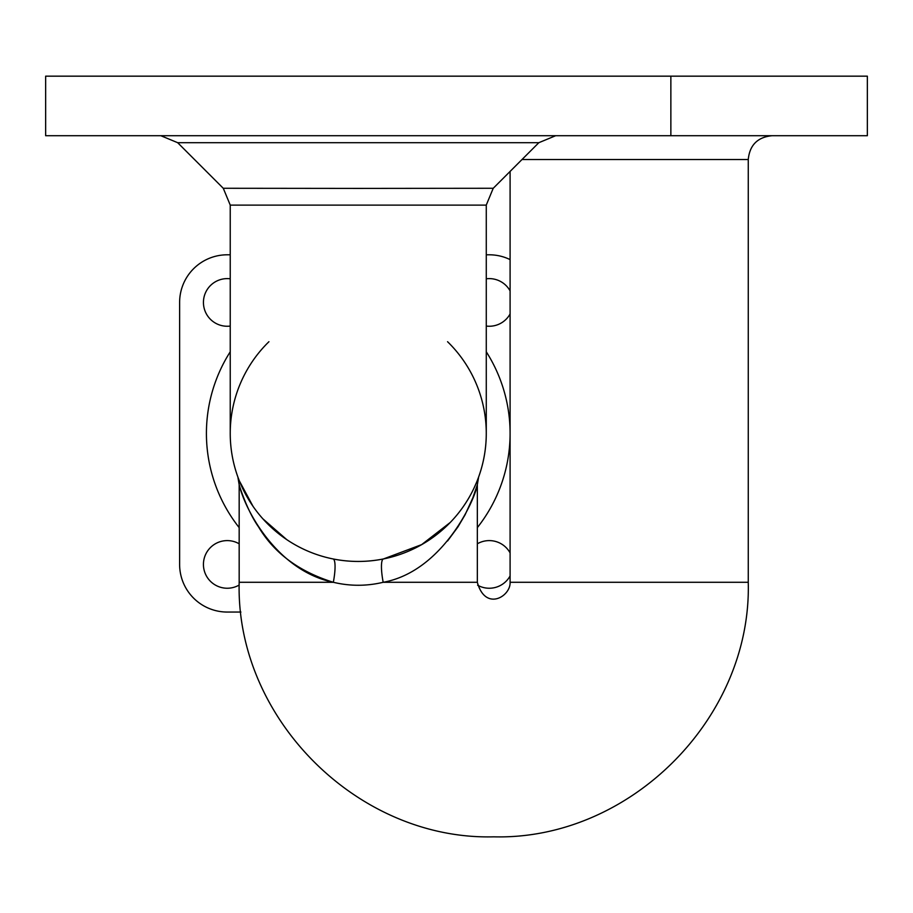 <?xml version="1.0" encoding="UTF-8"?>
<svg xmlns="http://www.w3.org/2000/svg" width="913" height="913" viewBox="0 0 913 913"><rect width="100%" height="100%" fill="white"/><g stroke="black" fill="none" stroke-linecap="round" stroke-linejoin="round"><path stroke-width="1.37" d="M670.861 135.706L867.35 135.706L867.35 76.167L45.65 76.167L45.65 135.706L670.861 135.706L670.861 76.167M358.25 188.409L223.274 188.272L230.247 205.117L486.252 205.117L493.225 188.272L358.25 188.409M772.078 135.706C757.619 137.121 749.676 145.064 748.261 159.524L748.261 582.289C751.776 718.303 629.73 840.337 493.716 836.833C357.702 840.337 235.657 718.303 239.172 582.289L239.172 484.769L237.871 476.985M447.564 341.713A128.014 128.014 0 0 1 463.542 506.247M383.483 558.939A23.818 4.896 -101.4 0 0 383.186 582.289C366.57 586.249 349.953 586.249 333.325 582.289C276.502 570.511 244.912 509.077 239.48 485.75C237.642 479.998 245.882 508.929 258.55 526.915C274.22 553.198 299.144 571.664 333.325 582.289A23.818 4.896 101.4 0 0 333.028 558.939C349.85 562.271 366.661 562.271 383.483 558.939L421.658 544.616L450.246 522.464A128.014 128.014 0 0 1 447.564 525.146L447.564 525.146M268.936 525.146A128.014 128.014 0 0 1 267.315 523.537L268.936 525.146M240.005 482.486L242.207 487.485A128.014 128.014 0 0 1 268.936 341.713M510.093 171.439L510.093 582.289C510.858 596.28 485.419 611.904 477.339 582.289L383.186 582.289C442.657 571.549 475.114 499.616 477.339 484.735L478.629 476.985M476.415 482.68L473.973 488.181M286.716 539.594L262.887 518.835M253.038 506.361L239.4 480.98M237.996 477.316L237.779 476.723M240.918 612.052L227.257 612.052A47.636 47.636 0 0 1 179.621 564.428L179.621 302.431A47.636 47.636 0 0 1 227.257 254.795L230.236 254.795M486.275 254.795L489.254 254.795A47.636 47.636 0 0 1 510.093 259.6M239.183 585.039A23.818 23.818 0 0 1 209.009 549.112A23.818 23.818 0 0 1 239.172 543.794M510.093 575.955A23.818 23.818 0 0 1 477.602 585.199M477.339 543.794A23.818 23.818 0 0 1 510.093 552.89M510.093 313.958A23.818 23.818 0 0 1 486.275 326.067M486.275 278.796A23.818 23.818 0 0 1 510.093 290.905M230.236 326.067A23.818 23.818 0 0 1 203.439 302.431A23.818 23.818 0 0 1 230.236 278.796M477.339 582.289L477.339 484.735L472.877 497.733L465.037 514.886L457.949 526.904L447.564 540.975M230.236 433.424L230.236 433.424A128.014 128.014 0 0 0 358.25 561.449A128.014 128.014 0 0 0 486.275 433.424A128.014 128.014 0 0 1 358.25 561.449A128.014 128.014 0 0 1 230.236 433.424L230.236 205.117M223.263 188.283L177.67 142.69L538.841 142.69L555.686 135.706M521.996 159.524L748.261 159.524M510.093 582.289L748.261 582.289M477.339 527.623A151.832 151.832 0 0 0 486.275 351.79M230.236 351.79A151.832 151.832 0 0 0 239.172 527.623M333.325 582.289L239.172 582.289M177.67 142.69L160.825 135.706M493.237 188.283L538.841 142.69M486.275 205.117L486.275 433.424"/></g></svg>

